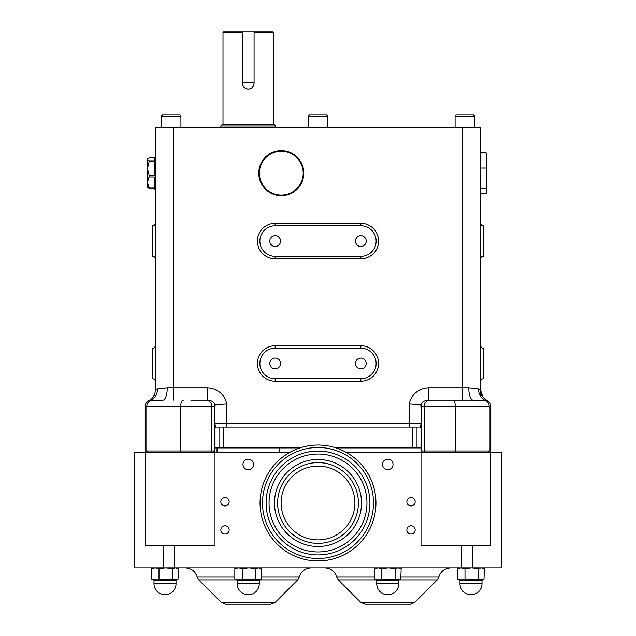 <?xml version="1.0" encoding="UTF-8"?>
<svg xmlns="http://www.w3.org/2000/svg" width="636" height="636" viewBox="0 0 636 636"><rect width="100%" height="100%" fill="white"/><g stroke="black" fill="none" stroke-linecap="round" stroke-linejoin="round"><path stroke-width="0.95" d="M483.225 358.084L483.225 348.17A2.449 2.449 0 0 1 480.776 345.722A2.449 2.449 0 0 0 483.225 348.17L483.225 378.762A2.449 2.449 0 0 0 480.776 381.21A2.449 2.449 0 0 1 483.225 378.762L483.225 368.848M483.225 235.694L483.225 225.78A2.449 2.449 0 0 1 480.776 223.331A2.449 2.449 0 0 0 483.225 225.78L483.225 256.38A2.449 2.449 0 0 0 480.776 258.828A2.449 2.449 0 0 1 483.225 256.38L483.225 246.466M275.165 368.848A5.382 5.382 0 0 0 280.548 363.466A5.382 5.382 0 0 0 275.165 358.084A5.382 5.382 0 0 0 269.783 363.466A5.382 5.382 0 0 0 275.165 368.848M360.835 368.848A5.382 5.382 0 0 0 366.217 363.466A5.382 5.382 0 0 0 360.835 358.084A5.382 5.382 0 0 0 355.452 363.466A5.382 5.382 0 0 0 360.835 368.848M275.165 246.466A5.382 5.382 0 0 0 280.548 241.084A5.382 5.382 0 0 0 275.165 235.694A5.382 5.382 0 0 0 269.783 241.084A5.382 5.382 0 0 0 275.165 246.466M360.835 246.466A5.382 5.382 0 0 0 366.217 241.084A5.382 5.382 0 0 0 360.835 235.694A5.382 5.382 0 0 0 355.452 241.084A5.382 5.382 0 0 0 360.835 246.466M224.985 534.073A4.158 4.158 0 0 0 229.151 529.915A4.158 4.158 0 0 0 224.985 525.749A4.158 4.158 0 0 0 220.827 529.915A4.158 4.158 0 0 0 224.985 534.073M224.985 505.922A4.158 4.158 0 0 0 229.151 501.764A4.158 4.158 0 0 0 224.985 497.598A4.158 4.158 0 0 0 220.827 501.764A4.158 4.158 0 0 0 224.985 505.922M411.015 505.922A4.158 4.158 0 0 0 415.173 501.764A4.158 4.158 0 0 0 411.015 497.598A4.158 4.158 0 0 0 406.849 501.764A4.158 4.158 0 0 0 411.015 505.922M411.015 534.073A4.158 4.158 0 0 0 415.173 529.915A4.158 4.158 0 0 0 411.015 525.749A4.158 4.158 0 0 0 406.849 529.915A4.158 4.158 0 0 0 411.015 534.073M387.761 469.694A5.263 5.263 0 0 0 393.024 464.431A5.263 5.263 0 0 0 387.761 459.176A5.263 5.263 0 0 0 382.498 464.431A5.263 5.263 0 0 0 387.761 469.694M248.239 469.694A5.263 5.263 0 0 0 253.502 464.431A5.263 5.263 0 0 0 248.239 459.176A5.263 5.263 0 0 0 242.976 464.431A5.263 5.263 0 0 0 248.239 469.694M242.403 32.412L222.998 32.412L223.61 31.8L272.868 31.8L273.48 32.412L254.074 32.412M253.096 86.448A5.835 5.835 0 0 0 254.074 83.205C253.732 86.75 251.784 88.698 248.239 89.04A5.835 5.835 0 0 0 252.365 87.331M153.387 567.853L151.614 568.505L155.311 567.853L159 568.505L165.702 567.853L172.404 568.505L175.409 567.853L178.422 568.505L176.641 567.853L178.024 568.353M237.228 583.761A11.019 11.019 0 0 0 248.239 594.779A11.019 11.019 0 0 0 259.257 583.761L237.244 583.761L237.228 580.088L259.257 580.088L261.245 579.205L242.229 579.014L242.229 568.505L248.922 567.853L255.624 568.505L258.637 567.853L261.642 568.505L259.87 567.853M242.229 579.014L234.835 579.014L237.228 580.088M236.616 567.853L234.835 568.505L238.532 567.853L242.229 568.505M459.359 567.853L457.578 568.505L461.275 567.853L464.972 568.505L471.666 567.853L478.367 568.505L481.38 567.853L484.386 568.505L482.613 567.853M234.835 579.014L234.835 568.505L238.532 567.853M159 579.014L151.614 579.014L153.999 580.088L153.999 583.761A11.019 11.019 0 0 0 165.018 594.779A11.019 11.019 0 0 0 176.029 583.761L153.999 583.761L153.999 580.088L176.029 580.088L178.024 579.205L159 579.014L159 568.505L165.702 567.853M151.614 579.014L151.614 568.505L155.311 567.853M459.971 583.761A11.019 11.019 0 0 0 470.982 594.779A11.019 11.019 0 0 0 482.001 583.761L459.987 583.761L459.971 580.088L482.001 580.088L483.988 579.205L464.972 579.014L464.972 568.505L471.666 567.853M464.972 579.014L457.578 579.014L459.971 580.088M457.578 579.014L457.578 568.505L461.275 567.853M376.13 567.853L374.358 568.505L378.054 567.853L381.743 568.505L388.445 567.853L395.147 568.505L398.152 567.853L401.165 568.505L399.384 567.853M376.743 583.761A11.019 11.019 0 0 0 387.761 594.779A11.019 11.019 0 0 0 398.772 583.761L376.766 583.761L376.743 580.088L398.772 580.088L400.767 579.205L381.743 579.014L381.743 568.505M381.743 579.014L374.358 579.014L376.743 580.088M374.358 579.014L374.358 568.505L378.054 567.853M387.761 604.2L365.136 604.2L360.811 602.411L414.712 602.411L410.387 604.2L387.761 604.2L410.387 604.2M248.239 604.2L225.613 604.2L221.288 602.411L275.189 602.411L270.864 604.2L248.239 604.2M275.817 151.312A22.522 22.522 0 0 1 303.134 167.689A22.522 22.522 0 0 1 286.749 194.998A22.522 22.522 0 0 1 259.44 178.621A22.522 22.522 0 0 1 275.817 151.312M286.605 194.409A21.91 21.91 0 0 0 302.537 167.84A21.91 21.91 0 0 0 275.968 151.901A21.91 21.91 0 0 0 260.029 178.478A21.91 21.91 0 0 0 286.605 194.409M473.43 115.021L456.298 115.021L455.074 116.245L474.655 116.245L473.43 115.021L474.655 116.245L474.655 127.264M180.926 116.245L179.702 115.021L162.57 115.021L161.345 116.245L180.926 116.245L180.926 127.264M326.57 115.021L309.43 115.021L308.206 116.245L327.794 116.245L326.57 115.021L327.794 116.245L327.794 127.264M154.341 157.879L149.293 157.879L147.457 159.079L147.751 158.785L147.457 159.366L149.293 160.86L147.457 168.715L147.457 159.366M149.293 160.86L154.341 160.86L154.341 157.243L155.224 157.243M147.751 187.525L147.457 168.715L149.293 175.751L154.341 175.751L154.341 161.671L149.293 161.671M220.7 126.039L221.924 124.815L274.553 124.815L275.778 126.039L220.7 126.039L220.7 127.264M247.094 88.929A5.835 5.835 0 0 0 248.239 89.04C244.693 88.698 242.745 86.75 242.403 83.205L242.403 31.8M155.224 223.331A2.449 2.449 0 0 1 152.775 225.78L152.775 256.38A2.449 2.449 0 0 1 155.224 258.828L155.224 223.331M155.224 345.722A2.449 2.449 0 0 1 152.775 348.17L152.775 378.762A2.449 2.449 0 0 1 155.224 381.21A2.449 2.449 0 0 0 152.775 378.762M190.8 400.179L205.937 400.179A6.122 5.819 90 0 1 211.756 406.301L146.821 406.301L146.821 450.972L215.016 450.972L215.016 426.398M213.791 452.196L240.146 452.196L240.146 452.808L138.449 452.808L138.449 452.196L134.419 452.196L134.419 567.853L501.581 567.853L501.581 452.196L497.551 452.196L497.551 452.808L395.854 452.808L395.854 452.196L401.857 452.196L401.857 452.808M157.442 389.049A12.235 10.756 -93.3 0 1 150.501 400.553L162.951 400.179A12.235 4.253 -90 0 0 167.204 387.944L157.442 389.049L155.224 390.607A12.235 12.012 180 0 0 155.224 390.607L155.224 127.264L480.776 127.264L480.776 390.607L483.145 397.516M480.776 396.633L480.776 390.607L478.558 389.049L468.796 387.944A12.235 4.253 90 0 0 473.049 400.179L452.506 400.179A6.122 2.814 90 0 1 455.32 406.301L455.32 450.972L490.777 450.972L490.777 406.301L421.589 406.301L421.239 405.339L421.589 450.972L455.32 450.972L454.478 452.808M420.984 427.106L215.016 427.106M336.031 447.911L412.844 447.911L412.844 427.106L416.985 427.106L416.985 447.911L420.984 447.911M138.449 452.196L146.447 452.196M240.146 452.196L290.096 452.196M345.905 452.196L395.854 452.196M491.541 452.808L491.541 452.196L489.553 452.196M422.209 452.196L401.857 452.196M491.541 452.196L497.551 452.196M420.984 426.398L420.984 450.972L423.33 452.808M214.857 427.63L215.858 427.106L214.761 423.433L214.411 406.301L215.079 404.949C213.958 401.992 211.47 400.402 207.606 400.179L207.606 387.944C218.132 388.787 224.516 394.121 226.75 403.947L226.75 423.433L409.25 423.433L409.25 403.947L420.921 404.949L421.239 423.433L420.142 427.106L421.143 427.63M147.059 452.808L145.223 450.972L146.821 450.972L148.49 452.808M462.412 127.264L462.412 400.179L430.063 400.179L452.506 400.179M420.921 404.949C422.042 401.992 424.53 400.402 428.394 400.179L430.063 400.179A6.122 5.819 90 0 0 424.244 406.301L424.244 450.972L425.993 452.808M483.241 397.635L487.255 400.783M473.049 400.179L485.499 400.553L486.731 401.237M155.224 390.607C155.128 395.075 152.998 398.446 148.832 400.72L148.832 400.72C146.534 401.873 145.334 403.733 145.223 406.301L146.821 406.301A6.122 5.589 90 0 1 150.501 400.553L148.999 401.07M428.394 400.179L428.394 387.944L468.796 387.944M215.079 404.949L226.75 403.947M360.835 223.331A17.744 17.744 0 0 1 378.579 241.084A17.744 17.744 0 0 1 360.835 258.828L275.165 258.828A17.744 17.744 0 0 1 257.421 241.084A17.744 17.744 0 0 1 275.165 223.331L360.835 223.331L360.835 225.78L275.165 225.78A15.296 15.296 0 0 0 259.87 241.084A15.296 15.296 0 0 0 275.165 256.38L360.835 256.38A15.296 15.296 0 0 0 376.13 241.084A15.296 15.296 0 0 0 360.835 225.78L359.61 225.78M275.165 378.762L360.835 378.762A15.296 15.296 0 0 0 376.13 363.466A15.296 15.296 0 0 0 360.835 348.17L275.165 348.17A15.296 15.296 0 0 0 259.87 363.466A15.296 15.296 0 0 0 275.165 378.762L275.165 381.21A17.744 17.744 0 0 1 257.421 363.466A17.744 17.744 0 0 1 275.165 345.722L360.835 345.722A17.744 17.744 0 0 1 378.579 363.466A17.744 17.744 0 0 1 360.835 381.21L275.165 381.21M490.348 452.808L490.348 545.823L421.008 545.823L421.008 452.808M214.992 452.808L214.992 545.823L145.652 545.823L145.652 452.808M262.247 249.272L263.558 251.045M374.795 247.34L375.653 244.892M276.39 225.78L275.165 225.78L275.165 223.331M373.753 355.27L372.442 353.497M215.016 447.911L299.969 447.911M412.844 447.911L416.985 447.911M242.403 82.282L254.074 82.282L254.074 83.205M480.776 152.783L486.135 152.783L486.89 154.794L486.89 191.516L486.135 193.535L480.776 193.535M486.135 152.783L486.89 160.407L486.135 168.031L486.89 178.215L486.135 188.407L486.739 192.072M480.776 188.407L486.135 188.407M480.776 168.031L486.135 168.031M149.293 175.751L147.457 182.5L149.293 188.431L147.457 186.944M149.293 188.049L154.341 188.049L154.341 176.951L149.293 176.951M155.224 189.067L154.341 189.067L154.341 188.431L149.293 188.431M395.147 579.014L395.147 568.505M400.767 579.205L401.165 568.505M478.367 579.014L478.367 568.505M483.988 579.205L484.386 568.505M172.404 579.014L172.404 568.505M178.024 579.205L178.422 568.505M255.624 579.014L255.624 568.505M261.245 579.205L261.642 568.505M254.074 82.282L254.074 31.8M242.403 83.205A5.835 5.835 0 0 0 242.515 84.35M318 554.894A51.906 51.906 0 0 0 369.906 502.989A51.906 51.906 0 0 0 318 451.083A51.906 51.906 0 0 0 266.094 502.989A51.906 51.906 0 0 0 318 554.894M318 551.945A48.956 48.956 0 0 0 366.956 502.989A48.956 48.956 0 0 0 318 454.032A48.956 48.956 0 0 0 269.044 502.989A48.956 48.956 0 0 0 318 551.945M318 459.478A43.51 43.51 0 0 0 274.49 502.989A43.51 43.51 0 0 0 318 546.499A43.51 43.51 0 0 0 361.51 502.989A43.51 43.51 0 0 0 318 459.478M318 543.375A40.386 40.386 0 0 0 358.386 502.989A40.386 40.386 0 0 0 318 462.603A40.386 40.386 0 0 0 277.614 502.989A40.386 40.386 0 0 0 318 543.375M318 539.885A36.896 36.896 0 0 0 354.896 502.989A36.896 36.896 0 0 0 318 466.085A36.896 36.896 0 0 0 281.104 502.989A36.896 36.896 0 0 0 318 539.885M318 447.482A55.499 55.499 0 0 0 262.501 502.989A55.499 55.499 0 0 0 318 558.488A55.499 55.499 0 0 0 373.499 502.989A55.499 55.499 0 0 0 318 447.482M318 445.033A57.948 57.948 0 0 0 260.052 502.989A57.948 57.948 0 0 0 318 560.936A57.948 57.948 0 0 0 375.948 502.989A57.948 57.948 0 0 0 318 445.033M236.775 579.889L198.766 579.889L197.168 577.075L234.835 577.075M376.297 579.889L338.288 579.889L360.811 602.411M401.165 577.075L438.832 577.075C440.692 571.303 444.643 568.226 450.693 567.853M261.642 577.075L299.31 577.075C301.17 571.303 305.121 568.226 311.171 567.853M338.288 579.889L336.69 577.075L374.358 577.075M173.588 127.264L173.588 387.944L207.606 387.944M409.25 403.947C411.484 394.121 417.868 388.787 428.394 387.944M167.204 387.944L173.588 387.944L173.588 400.179M181.522 452.808L180.68 450.972L180.68 406.301A6.122 2.814 90 0 1 183.494 400.179M487.51 452.808L489.179 450.972L489.179 406.301A6.122 5.589 90 0 0 485.499 400.553A12.235 10.756 93.3 0 1 478.558 389.049M212.67 452.808L214.411 450.972L214.411 406.301L211.756 406.301L211.756 450.972L210.007 452.808M409.25 427.106L409.25 423.433L421.239 423.433M214.761 423.433L226.75 423.433L226.75 427.106M152.775 256.38A2.449 2.449 0 0 1 155.224 258.828M480.776 258.828A2.449 2.449 0 0 1 483.225 256.38A2.449 2.449 0 0 0 480.776 258.828M480.776 381.21A2.449 2.449 0 0 1 483.225 378.762A2.449 2.449 0 0 0 480.776 381.21M275.165 256.38L275.165 258.828M360.835 258.828L360.835 256.38M360.835 378.762L360.835 381.21M360.835 348.17L360.835 345.722M275.165 345.722L275.165 348.17M472.89 545.823L472.89 567.853M163.11 545.823L163.11 567.853M174.105 545.823L174.105 567.853M461.895 545.823L461.895 567.853M234.143 452.808L234.143 452.196M144.459 452.196L144.459 452.808M223.156 427.106L223.156 447.911M219.015 427.106L219.015 447.911M275.189 602.411L297.712 579.889L259.703 579.889M438.832 577.075L437.234 579.889L399.225 579.889M221.288 602.411L198.766 579.889M222.998 32.412L222.998 124.815M217.035 447.911L217.035 452.196M279.45 447.911L279.45 452.196M145.223 450.972L145.223 406.301C145.334 403.733 146.534 401.873 148.832 400.72L152.274 398.208M487.168 400.72C489.466 401.873 490.666 403.733 490.777 406.301C490.666 403.733 489.466 401.873 487.168 400.72C482.668 397.89 480.538 394.519 480.776 390.607M152.759 397.635L154.731 393.907M488.941 452.808L490.777 450.972M422.821 452.808L420.984 450.972M213.179 452.808L215.016 450.972M273.48 32.412L273.48 124.815M275.778 126.039L275.778 127.264M308.206 127.264L308.206 116.245L309.43 115.021M162.57 115.021L161.345 116.245L161.345 127.264M455.074 127.264L455.074 116.245L456.298 115.021M297.712 579.889L299.31 577.075M197.168 577.075C195.308 571.303 191.357 568.226 185.307 567.853M336.69 577.075C334.83 571.303 330.879 568.226 324.829 567.853M414.712 602.411L437.234 579.889M398.772 583.761L398.772 580.088M482.001 583.761L482.001 580.088M176.029 583.761L176.029 580.088M259.257 583.761L259.257 580.088"/></g></svg>
